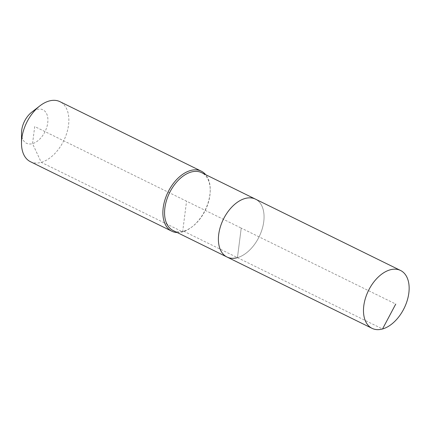 <?xml version="1.0" encoding="UTF-8"?>
<svg xmlns="http://www.w3.org/2000/svg" width="430" height="430" viewBox="0 0 430 430"><rect width="100%" height="100%" fill="white"/><g stroke="black" fill="none" stroke-linecap="round" stroke-linejoin="round"><path stroke-width="0.32" stroke-dasharray="2.15 1.61" d="M226.997 257.016A32.25 19.898 116.2 0 0 237.441 257.645A32.25 19.898 116.2 0 0 262.08 229.33A32.25 19.898 116.2 0 0 255.458 199.133A32.25 19.898 116.2 0 1 262.08 229.33A32.25 19.898 116.2 0 1 237.441 257.645L241.23 228.077L395.75 304.048M173.166 230.55A32.25 19.898 116.2 0 0 183.61 231.179A32.25 19.898 116.2 0 0 192.57 226.454A32.25 19.898 116.2 0 0 210.232 190.533A32.25 19.898 116.2 0 0 201.627 172.666M177.23 232.549A33.443 20.635 116.2 0 0 182.626 231.861A33.443 20.635 116.2 0 0 191.92 226.959A33.443 20.635 116.2 0 0 210.232 189.705A33.443 20.635 116.2 0 0 205.69 174.666M30.422 161.696A33.443 20.635 116.2 0 0 41.253 162.346A33.443 20.635 116.2 0 0 66.806 132.983A33.443 20.635 116.2 0 0 59.937 101.668M21.527 132.94A18.635 11.497 116.2 0 0 32.529 143.625A18.635 11.497 116.2 0 0 47.73 122.872A18.635 11.497 116.2 0 0 36.91 109.456A18.635 11.497 116.2 0 0 31.734 112.187M183.61 231.179L237.441 257.645L241.23 228.077L34.722 126.544L32.529 143.625L41.253 162.346L182.626 231.861L183.61 231.179M237.441 257.645L382.528 328.982M182.626 231.861L186.555 201.192M210.232 190.533L210.232 189.705M192.57 226.454L191.92 226.959"/><path stroke-width="0.64" d="M382.528 328.982A32.25 19.898 116.2 0 0 407.167 300.667A32.25 19.898 116.2 0 0 400.545 270.47A32.25 19.898 116.2 0 0 390.101 269.841A32.25 19.898 116.2 0 0 365.462 298.157A32.25 19.898 116.2 0 0 372.084 328.353A32.25 19.898 116.2 0 0 382.528 328.982L395.75 304.048M400.545 270.47L255.458 199.133A32.25 19.898 116.2 0 0 245.019 198.504A32.25 19.898 116.2 0 0 220.375 226.82A32.25 19.898 116.2 0 0 226.997 257.016L173.166 230.55A32.25 19.898 116.2 0 1 166.544 200.353A32.25 19.898 116.2 0 1 191.189 172.038A32.25 19.898 116.2 0 1 201.627 172.666L255.458 199.133A32.25 19.898 116.2 0 0 245.019 198.504A32.25 19.898 116.2 0 0 220.375 226.82A32.25 19.898 116.2 0 0 226.997 257.016A32.25 19.898 116.2 0 0 237.441 257.645M205.69 174.666A33.443 20.635 116.2 0 0 201.31 171.183A33.443 20.635 116.2 0 0 190.485 170.527A33.443 20.635 116.2 0 0 164.932 199.891A33.443 20.635 116.2 0 0 171.796 231.206A33.443 20.635 116.2 0 0 177.23 232.549M201.31 171.183L59.937 101.668A33.443 20.635 116.2 0 0 49.106 101.018A33.443 20.635 116.2 0 0 39.818 105.914A33.443 20.635 116.2 0 0 21.5 143.174A33.443 20.635 116.2 0 0 30.422 161.696L171.796 231.206M39.818 105.914L31.734 112.187A18.635 11.497 116.2 0 0 21.527 132.94L21.5 143.174M226.997 257.016L372.084 328.353"/></g></svg>
